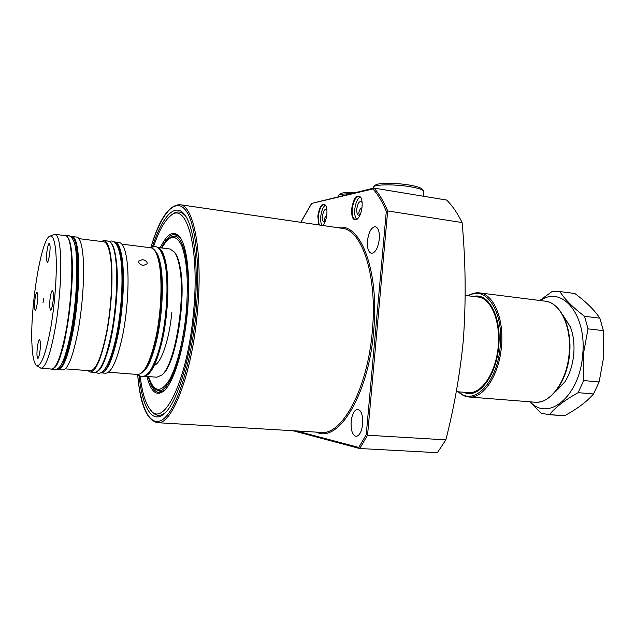 <?xml version="1.0" encoding="UTF-8"?>
<svg xmlns="http://www.w3.org/2000/svg" width="636" height="636" viewBox="0 0 636 636"><rect width="100%" height="100%" fill="white"/><g stroke="black" fill="none" stroke-linecap="round" stroke-linejoin="round"><path stroke-width="0.95" d="M351.636 208.982C353.711 197.732 356.78 193.916 360.858 197.534C361.979 199.712 362.377 202.789 362.059 206.764C361.415 212.4 359.881 216.486 357.456 219.015C353.354 221.352 351.414 218.005 351.636 208.982M360.946 197.693L359.125 196.286C355.691 196.755 353.401 201 352.257 209.005C351.891 215.159 352.948 218.697 355.437 219.603L357.647 218.832M318.843 224.929L317.809 216.184C319.574 206.032 322.198 202.415 325.696 205.317C326.777 207.328 327.158 210.309 326.84 214.26C326.26 219.404 324.94 223.156 322.873 225.518M325.791 205.492L324.352 204.434C321.395 204.903 319.407 208.823 318.374 216.208C318.064 220.199 318.477 223.141 319.63 225.049M160.224 247.762C167.316 233.158 173.962 229.747 180.163 237.53C187.374 247.404 190.657 278.958 187.302 313.119C183.979 349.315 173.7 382.538 164.104 390.75C156.559 396.753 150.835 391.975 146.932 376.433M161.536 247.929C166.179 238.5 170.806 234.008 175.433 234.461L180.306 237.745M177.198 235.511L177.714 235.328M152.521 246.625C162.124 216.184 175.711 201.143 185.37 215.676C194.544 228.427 198.845 268.933 194.513 313.087C190.228 359.944 176.927 402.683 164.66 413.328C152.362 424.991 142.297 407.461 139.149 375.979M153.626 246.458C158.698 231.353 164.215 221.233 170.178 216.081L171.895 214.69C176.872 210.627 181.483 211.136 185.728 216.216M170.178 216.081C186.364 200.157 200.07 247.42 193.439 313.095C187.342 381.775 162.919 429.857 149.937 409.194C145.286 402.842 142.043 391.903 140.198 376.369M165.463 412.533C160.145 416.747 155.438 416.198 151.328 410.896L150.509 409.894M361.964 207.67L360.35 208.942C358.887 211.359 358.513 213.14 359.229 214.276L360.469 213.966M360.294 196.898C357.416 198.742 355.572 202.908 354.769 209.395C354.419 214.252 355.087 217.584 356.788 219.388M362.099 202.407C359.745 200.268 357.957 202.463 356.748 208.974C356.629 214.245 357.774 216.153 360.183 214.706M326.737 215.246L325.751 216.184C324.384 218.482 324.018 220.151 324.654 221.193L325.338 221.177M322.007 225.39C320.854 223.49 320.433 220.549 320.751 216.566C321.458 210.707 323.032 206.875 325.457 205.07M325.068 221.877C323.168 222.632 322.301 220.74 322.468 216.2C323.398 210.635 324.861 208.465 326.864 209.689M351.136 421.589C352.137 413.861 354.355 409.767 357.79 409.314C361.399 410.53 363.029 415.451 362.671 424.085C361.653 431.844 359.443 435.938 356.041 436.375C352.392 435.127 350.754 430.198 351.136 421.589M367.457 240.845C368.729 231.894 371.36 227.171 375.359 226.67C378.38 227.736 379.692 231.894 379.302 239.144C378.007 248.135 375.383 252.866 371.424 253.335C368.371 252.254 367.052 248.088 367.457 240.845M374.048 188.089C379.128 193.773 383.667 201.397 387.674 210.945L367.544 435.215L445.86 439.866C454.231 406.921 460.043 373.833 463.294 340.602C466.124 301.536 465.727 262.191 462.11 222.56L387.674 210.945L386.306 211.311C382.379 201.994 377.943 194.529 372.99 188.932L374.048 188.089L446.687 200.07C452.387 205.706 457.53 213.203 462.11 222.56M445.86 439.866L437.377 452.681L359.73 448.515L358.752 447.434L366.241 434.642L386.306 211.311M161.52 392.158L161.051 391.887M164.549 390.321L158.865 392.531C154.357 391.856 150.811 386.529 148.244 376.528M372.99 188.932L311.584 203.448L373.73 188.105M359.73 448.515L367.544 435.215L366.241 434.642M478.018 297.012L479.075 297.179C491.708 299.333 500.858 322.349 498.123 347.661C495.547 372.982 481.85 393.406 469.074 392.682L456.274 391.657M563.146 315.488L570.317 326.793C573.394 334.775 574.539 343.806 573.775 353.894C572.726 365.072 569.625 374.612 564.482 382.53L555.411 391.8M570.405 327.007L564.251 317.658M599.12 381.966L603.763 356.542L603.397 330.64L588.014 328.868L583.307 354.435L583.689 380.559L599.12 381.966L593.531 393.978L578.14 392.666C565.007 399.949 555.459 407.255 549.52 414.608L564.553 415.721C577.059 409.035 586.71 401.785 593.531 393.978M547.111 414.585L564.553 415.721M530.249 401.833C548.304 422.034 579.96 396.196 582.719 354.387C586.782 314.049 561.548 285.111 540.52 300.574M549.52 414.608L541.347 413.424L529.708 401.785M578.14 392.666L583.689 380.559M588.014 328.868L584.548 316.307L599.851 318.159C594.477 310.09 586.138 301.877 574.841 293.514L559.926 291.558C564.498 299.039 572.702 307.283 584.548 316.307M559.926 291.558L551.666 291.829L539.789 300.478M603.397 330.64L599.851 318.159M574.841 293.514L574.07 293.411M556.929 389.892L564.84 381.982M350.396 193.805C343.814 193.813 339.831 194.322 338.439 195.324L340.292 193.805C342.104 192.629 347.28 192.183 355.802 192.477M338.439 195.324L338.034 196.818M423.791 191.563L423.473 190.8C421.986 189.369 417.645 188.025 410.435 186.769C395.974 184.241 375.828 184.249 373.563 186.698L375.542 185.068C377.681 182.778 396.331 182.755 409.711 185.108C416.389 186.276 420.42 187.525 421.803 188.868L421.883 188.956M373.563 186.698L373.086 188.264M43.025 302.601L43.757 298.268L43.025 302.601M46.5 259.846L47.215 262.302C48.479 262.938 50.506 251.109 50.029 245.766L49.33 243.381C48.042 242.801 46.046 254.48 46.5 259.846M34.463 307.808L35.147 310.44C36.3 310.988 38.112 300.057 37.731 294.794L37.055 292.234C35.894 291.725 34.105 302.521 34.463 307.808M36.999 355.365L37.786 358.386C39.019 358.935 40.831 347.94 40.434 342.319L39.647 339.378C38.406 338.877 36.618 349.721 36.999 355.365M49.672 307.244L50.498 310.098C51.858 310.718 53.901 298.817 53.392 293.093L52.573 290.326C51.198 289.762 49.195 301.496 49.672 307.244M143.346 265.474C140.731 264.95 139.165 263.765 138.648 261.929L138.712 261.07L142.432 259.639C145.048 260.092 146.63 261.197 147.178 262.962L147.107 263.861L143.346 265.474M174.987 252.794L175.353 253.303C177.317 256.141 178.891 260.625 180.075 266.754C186.841 297.672 175.711 364.889 162.681 374.254L161.703 375.129C174.908 365.668 186.221 297.298 179.368 265.904C178.167 259.671 176.57 255.123 174.582 252.246L170.058 249.018M32.015 345.443C29.781 309.08 41.006 238.548 49.918 236.131C52.86 235.113 54.839 240.607 55.865 252.627C57.288 270.904 55.117 303.014 50.657 328.295C45.601 354.848 40.839 367.203 36.379 365.358C34.05 363.307 32.595 356.669 32.015 345.443M49.918 236.131L55.046 234.31C57.614 234.835 59.371 240.535 60.317 251.419C61.803 269.545 59.848 300.908 55.523 326.586C50.634 353.632 45.792 367.521 41.006 368.252L36.562 365.485M76.694 237.077L76.829 237.101C79.667 237.657 81.678 243.342 82.855 254.161C84.715 272.184 82.919 303.285 78.459 328.725C73.371 355.516 68.187 369.254 62.908 369.945L58.433 369.596M103.684 241.791L103.835 241.807C106.959 242.403 109.233 247.976 110.664 258.534C112.922 276.096 111.364 306.274 106.808 330.919C101.593 356.883 96.1 370.184 90.32 370.804L65.428 368.872M101.204 241.473L103.994 240.567C107.174 241.171 109.495 246.84 110.95 257.58C113.256 275.468 111.674 306.25 107.031 331.388C101.712 357.869 96.108 371.424 90.217 372.052L87.824 370.613M119.178 242.515L119.337 242.531C122.708 243.159 125.197 248.811 126.81 259.504C129.37 277.32 127.9 307.919 123.153 332.89C117.708 359.189 111.872 372.64 105.64 373.245L101.347 372.911M144.094 376.21L156.814 377.196L161.703 375.129M157.482 422.678L320.91 432.393C341.747 435.835 367.584 389.041 372.306 331.348C377.625 276.517 362.305 229.962 342.287 228.348L179.988 204.689C194.036 205.277 203.194 254.217 197.311 313.19C191.754 375.208 171.617 425.937 157.148 422.662C146.59 419.879 140.111 404.019 137.71 375.081M137.758 375.113C140.715 409.393 151.026 429.427 164.104 418.432C177.126 407.7 191.269 363.053 195.975 313.087C200.634 264.298 195.371 220.899 184.901 209.316C174.407 197.526 160.669 215.032 150.978 247.189M342.287 228.348L341.826 228.284L342.287 228.348M337.446 227.64C360.016 221.352 379.644 270.133 373.634 331.459C368.475 395.282 338.121 443.546 316.482 432.13M296.495 430.946L358.752 447.434M311.457 203.878L300.852 222.306M157.013 390.051L161.767 392.062M153.57 365.469C160.526 365.136 169.279 340.57 171.839 312.387M148.593 376.56C153.427 391.641 160.01 393.318 168.349 381.584C176.132 369.27 183.375 341.969 186.125 313.119C188.59 282.996 187.159 260.625 181.824 246.005C176.1 233.921 169.446 234.573 161.878 247.968M161.782 247.96C165.225 241.37 168.882 237.554 172.769 236.505C183.891 232.665 191.531 268.782 187.056 313.19C182.906 359.722 167.189 396.864 156.695 389.908C153.204 388 150.47 383.548 148.498 376.552M177.937 235.479L176.45 235.654M458.898 391.871C473.764 406.722 497.686 382.268 500.238 346.079C503.76 311.187 485.634 284.833 468.676 295.859M468.032 295.78C471.856 293.371 475.76 292.417 479.727 292.918C493.504 294.11 504.133 318.636 501.486 346.183C499.316 375.121 483.177 399.074 468.819 396.975C464.956 396.586 461.434 394.869 458.254 391.816M469.773 392.698C482.191 393.946 496.676 372.179 498.608 346.008C501.033 321.124 491.548 298.888 479.767 297.306L479.465 297.25M473.558 296.463C488.345 292.25 501.645 316.672 498.751 346.008C496.533 376.488 477.93 399.742 463.803 392.269M469.137 396.999L534.677 402.183C550.124 404.337 567.145 381.218 569.164 353.163C571.7 326.459 560.062 302.513 545.267 301.17L544.933 301.122M157.299 247.38L157.41 247.396C161.234 248.08 164.136 253.708 166.115 264.29C169.279 281.875 168.103 311.926 163.142 336.46C157.418 362.305 151.034 375.55 143.99 376.202M146.121 375.089C159.191 371.297 172.396 298.101 165.495 264.6C164.001 256.403 161.886 251.164 159.159 248.899M108.597 372.227L137.742 374.485C144.531 373.96 150.716 360.978 156.313 335.546C161.162 311.401 162.379 281.772 159.374 264.441C157.489 254.018 154.699 248.477 151.018 247.817L150.843 247.794M121.993 275.714C122.358 297.823 120.093 319.677 115.211 341.278M114.13 241.934L114.901 241.966C118.216 242.578 120.657 248.247 122.223 258.947C124.712 276.787 123.209 307.434 118.495 332.453C113.089 358.807 107.317 372.291 101.18 372.895L100.583 372.783M101.434 372.354C112.914 374.509 127.462 295.414 121.595 259.265C120.148 249.24 117.906 243.66 114.878 242.531M90.368 372.068L94.716 372.402C100.703 371.774 106.379 358.251 111.729 331.825C116.404 306.735 117.954 276.008 115.569 258.137C114.075 247.412 111.705 241.752 108.47 241.139L108.311 241.124M74.476 243.699C75.541 246.498 76.336 250.64 76.869 256.133C80.279 285.85 71.121 351.072 62.097 363.005M69.046 341.214C74.118 320.202 77.457 287.997 76.805 266.42M70.954 236.632L72.242 236.513C75.032 237.061 76.988 242.753 78.117 253.581C79.89 271.628 78.069 302.784 73.633 328.271C68.593 355.119 63.481 368.888 58.297 369.588L57.192 369.222M57.558 368.999C62.678 368.944 67.79 355.548 72.894 328.796C77.377 303.38 79.254 272.009 77.481 253.907C76.296 242.594 74.229 236.934 71.264 236.926M41.133 368.268L51.619 369.071C56.644 368.363 61.652 354.546 66.637 327.62C71.025 302.06 72.902 270.825 71.232 252.746C70.175 241.895 68.298 236.202 65.595 235.662L65.468 235.646M159.739 264.87C165.988 296.273 154.548 364.802 142.178 372.537M115.967 258.582C121.15 291.813 109.201 365.016 98.063 370.931M71.661 253.2C75.501 287.711 63.441 364.253 53.981 368.021M311.576 203.448L300.749 222.29M292.934 430.731L359.579 448.499M179.988 204.689C168.993 204.879 159.31 219.054 150.931 247.213M465.242 295.43L478.304 297.052M161.695 392.094L160.566 391.689M172.769 236.505L177.873 235.439M574.491 293.466L559.593 291.511M479.727 292.918L545.267 301.17C561.087 303.094 572.44 327.874 569.53 354.983C566.755 382.109 550.538 403.804 534.677 402.183M421.803 188.868L423.473 190.8M423.377 196.222L423.799 191.523M175.353 253.303L174.582 252.246M121.866 244.105L151.018 247.817C155.017 248.636 157.935 254.273 159.755 264.727C162.76 282.042 161.536 311.545 156.695 335.577C151.241 360.851 144.921 373.825 137.742 374.485M103.994 240.567L108.47 241.139C112.063 241.934 114.567 247.706 115.983 258.455C118.368 276.294 116.809 306.902 112.143 331.865C106.951 358.108 101.14 371.623 94.716 372.402M55.046 234.31L65.595 235.662C68.696 236.433 70.723 242.237 71.669 253.096C73.53 272.939 70.986 308.619 65.739 334.949C61.104 362.234 52.009 371.996 51.619 369.071M72.242 236.513L76.829 237.101M78.936 238.643L103.835 241.807M114.901 241.966L119.337 242.531M155.208 250.95L155.947 251.037M157.41 247.396L170.241 249.042M66.041 235.773L68.457 235.439C73.037 237.109 75.605 243.357 76.169 254.177C78.061 273.639 75.684 308.015 70.588 333.908C64.665 360.795 60.992 369.079 54.489 369.882M54.37 369.874L52.208 369.063M109.09 241.298L111.769 240.988C116.086 241.489 119.115 247.666 120.832 259.504C123.471 278.489 121.5 311.568 116.173 336.905C110.553 362.027 104.463 374.127 97.904 373.221L95.511 372.386M116.078 259.226L116.197 260.084C119.759 283.998 114.456 334.154 106.037 356.224M150.08 247.698L154.874 246.506C159.239 246.609 162.697 252.707 165.249 264.799C168.699 283.982 166.863 317.444 160.916 342.486C158.451 353.107 155.025 362.313 150.645 370.096C146.638 375.161 143.561 377.323 141.423 376.568M155.637 251.618C157.601 253.335 159.302 257.985 160.757 265.57C163.834 283.092 162.379 314.025 157.156 338.121C154.85 348.361 152.258 356.669 149.381 363.061C145.461 370.51 145 370.104 143.227 371.71M141.248 376.56L136.979 374.429"/></g></svg>
